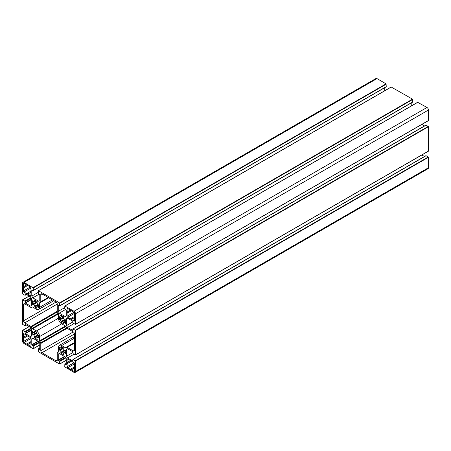 <?xml version="1.0" encoding="UTF-8"?>
<svg xmlns="http://www.w3.org/2000/svg" width="451" height="451" viewBox="0 0 451 451"><rect width="100%" height="100%" fill="white"/><g stroke="black" fill="none" stroke-linecap="round" stroke-linejoin="round"><path stroke-width="0.68" d="M36.672 307.537L36.852 308.337L34.721 307.108L34.851 306.156A3.039 1.753 60 0 1 33.853 304.425L32.85 304.622L32.551 304.301L32.602 300.772L33.853 302.271A3.039 1.753 60 0 1 34.27 301.832A3.039 1.753 60 0 1 34.851 301.691L34.31 299.876L37.264 301.584L37.388 302.001L36.723 302.768A3.039 1.753 60 0 1 37.721 304.504L38.611 304.865L38.561 307.441L37.721 306.657A3.039 1.753 60 0 1 37.303 307.092A3.039 1.753 60 0 1 36.723 307.238L36.672 307.537M38.002 304.718L34.902 306.511M36.672 302.418L33.571 304.205M34.721 331.152L36.976 332.804L32.85 335.189L32.551 331.457L33.853 332.838A3.039 1.753 60 0 1 34.27 332.398A3.039 1.753 60 0 1 34.851 332.257L34.721 331.152M33.853 334.992L33.571 334.772L36.672 332.985L36.723 333.34A3.039 1.753 60 0 1 37.721 335.07L38.307 335.11L34.902 337.077L34.851 336.722A3.039 1.753 60 0 1 33.853 334.992L36.723 333.34M38.002 335.29L34.18 337.495L38.307 335.11L38.611 337.895L37.721 337.224A3.039 1.753 60 0 1 37.303 337.658A3.039 1.753 60 0 1 36.723 337.805L37.264 339.62L34.31 337.912L34.18 337.495L34.902 337.077M66.669 347.287L65.84 347.766A0.834 0.479 60 0 1 65.423 347.727L61.669 345.562A4.578 2.644 -120 0 0 59.38 345.331A4.578 2.644 -120 0 0 58.433 347.428L58.433 351.757A0.834 0.479 60 0 1 58.264 352.141L57.429 352.62A0.834 0.479 -120 0 0 57.26 353.003L57.26 360.197A1.663 0.958 60 0 1 56.911 360.958A1.663 0.958 60 0 1 56.082 360.879L41.96 352.727A1.663 0.958 60 0 1 40.787 350.686L40.787 343.493A0.834 0.479 -120 0 0 40.613 342.912L39.784 341.469A0.834 0.479 60 0 1 39.609 340.894L39.609 336.559A4.578 2.644 -120 0 0 36.373 330.955L32.624 328.79A0.834 0.479 60 0 1 32.207 328.351L31.373 326.907A0.834 0.479 -120 0 0 30.956 326.468L24.726 322.871A1.663 0.958 60 0 1 23.548 320.836L23.548 304.532A1.663 0.958 60 0 1 23.897 303.771A1.663 0.958 60 0 1 24.726 303.85L30.956 307.452A0.834 0.479 -120 0 0 31.373 307.492L32.207 307.013A0.834 0.479 60 0 1 32.624 307.052L36.373 309.217A4.578 2.644 -120 0 0 38.662 309.442A4.578 2.644 -120 0 0 39.609 307.351L39.609 303.016A0.834 0.479 60 0 1 39.784 302.638L40.613 302.159A0.834 0.479 -120 0 0 40.787 301.775L40.787 294.582A1.663 0.958 60 0 1 41.131 293.821A1.663 0.958 60 0 1 41.96 293.9L56.082 302.052A1.663 0.958 60 0 1 57.26 304.092L57.26 311.286A0.834 0.479 -120 0 0 57.429 311.867L58.264 313.304A0.834 0.479 60 0 1 58.433 313.885L58.433 318.22A4.578 2.644 -120 0 0 61.669 323.824L65.423 325.988A0.834 0.479 60 0 1 65.84 326.428L66.669 327.871A0.834 0.479 -120 0 0 67.086 328.305L73.316 331.908A1.663 0.958 60 0 1 74.494 333.943L74.494 350.247A1.663 0.958 60 0 1 74.15 351.008A1.663 0.958 60 0 1 73.316 350.923L67.086 347.326A0.834 0.479 -120 0 0 66.669 347.287L74.494 342.771M48.437 297.637L40.613 302.159M32.207 307.007L31.373 307.492M23.373 283.645A0.834 0.479 60 0 1 23.548 283.262A0.834 0.479 60 0 1 23.959 283.307L26.733 284.908L23.373 286.847L23.373 283.645L23.959 283.307M26.733 284.908A0.626 0.361 -120 0 0 27.601 285.404L30.375 287.005A0.834 0.479 60 0 1 30.961 288.026L30.961 291.228A0.626 0.361 -120 0 0 30.961 292.225L27.601 294.17A0.626 0.361 -120 0 0 26.733 293.669L23.959 292.068A0.834 0.479 60 0 1 23.373 291.047L23.373 287.845A0.626 0.361 -120 0 0 23.373 286.847M30.961 292.225L30.961 295.428A0.834 0.479 60 0 1 30.792 295.811A0.834 0.479 60 0 1 30.375 295.771L27.601 294.17M71.309 319.404A0.626 0.361 -120 0 0 70.441 318.902L67.667 317.301A0.834 0.479 60 0 1 67.081 316.281L67.081 313.079A0.626 0.361 -120 0 0 67.081 312.081L67.081 308.879A0.834 0.479 60 0 1 67.255 308.495A0.834 0.479 60 0 1 67.667 308.54L70.441 310.141A0.626 0.361 -120 0 0 71.309 310.638L74.082 312.239A0.834 0.479 60 0 1 74.669 313.259L74.669 316.461A0.626 0.361 -120 0 0 74.669 317.459L71.309 319.404L74.082 321.005A0.834 0.479 60 0 0 74.5 321.044A0.834 0.479 60 0 0 74.669 320.667L74.082 321.005M74.669 317.459L74.669 320.667M70.441 310.141L67.081 312.081M74.669 371.134A0.834 0.479 60 0 1 74.5 371.517A0.834 0.479 60 0 1 74.082 371.472L71.309 369.871A0.626 0.361 -120 0 0 70.441 369.375L67.667 367.774A0.834 0.479 60 0 1 67.081 366.753L67.081 363.551A0.626 0.361 -120 0 0 67.081 362.553L67.081 359.346A0.834 0.479 60 0 1 67.255 358.968A0.834 0.479 60 0 1 67.667 359.007L70.441 360.608A0.626 0.361 -120 0 0 71.309 361.11L74.082 362.711A0.834 0.479 60 0 1 74.669 363.731L74.669 366.934A0.626 0.361 -120 0 0 74.669 367.931L74.669 371.134L74.082 371.472M70.441 360.608L67.081 362.553M74.669 367.931L71.309 369.871M26.733 335.375A0.626 0.361 -120 0 0 27.601 335.877L30.375 337.478A0.834 0.479 60 0 1 30.961 338.492L30.961 341.7A0.626 0.361 -120 0 0 30.961 342.698L27.601 344.637A0.626 0.361 -120 0 0 26.733 344.136L23.959 342.534A0.834 0.479 60 0 1 23.373 341.52L23.373 338.318A0.626 0.361 -120 0 0 23.373 337.314L23.373 334.112A0.834 0.479 60 0 1 23.548 333.734A0.834 0.479 60 0 1 23.959 333.774L26.733 335.375L23.373 337.314M30.961 342.698L30.961 345.9A0.834 0.479 60 0 1 30.792 346.278A0.834 0.479 60 0 1 30.375 346.238L27.601 344.637M61.37 347.242L61.189 346.436L63.45 348.087L59.735 350.235L59.436 347.45L60.327 348.121A3.039 1.753 60 0 1 60.738 347.682A3.039 1.753 60 0 1 61.325 347.541L61.979 346.892M60.327 350.275L60.039 350.055L63.14 348.268L63.191 348.623A3.039 1.753 60 0 1 64.189 350.354L64.476 350.574L61.37 352.361L61.325 352.005A3.039 1.753 60 0 1 60.327 350.275L63.191 348.623M64.476 350.574L60.654 352.778L65.192 350.156L65.491 353.888L64.189 352.507A3.039 1.753 60 0 1 63.777 352.941A3.039 1.753 60 0 1 63.191 353.088L63.738 354.903L60.778 353.195L60.654 352.778L61.37 352.361M63.326 323.621L61.189 322.392L61.325 321.439A3.039 1.753 60 0 1 60.327 319.708L59.436 319.347L59.487 316.771L60.327 317.555A3.039 1.753 60 0 1 60.738 317.115A3.039 1.753 60 0 1 61.325 316.974L60.654 315.148L63.738 316.867L63.862 317.284L63.191 318.056A3.039 1.753 60 0 1 64.189 319.787L65.192 319.59L65.491 319.906L65.44 323.435L64.189 321.941A3.039 1.753 60 0 1 63.777 322.375A3.039 1.753 60 0 1 63.191 322.521L63.501 323.519M64.476 320.001L61.37 321.794M63.14 317.701L60.039 319.488M66.258 358.686L66.258 364.645L64.843 364.132L64.758 366.838L74.02 372.391A2.08 1.201 -120 0 0 75.063 372.492A2.08 1.201 -120 0 0 75.492 371.539L75.317 360.738L72.932 359.464L72.667 360.947L67.503 357.964L66.494 356.211L66.494 349.311L67.503 348.724L72.667 351.707L73.141 353.708L75.492 354.864L75.492 330.482L72.932 328.897L72.667 330.38L67.503 327.398L66.494 325.645L66.494 318.744L67.503 318.158L72.667 321.14L73.141 323.142L75.441 324.41L75.492 313.806A2.08 1.201 -120 0 0 74.02 311.258L64.809 305.998L64.758 308.625L66.258 310.034L66.258 315.999L65.243 316.579L59.273 313.129L58.258 311.376L58.258 305.417L59.673 305.93L59.583 302.92L38.465 290.726L38.284 293.342L39.784 294.751L39.784 300.716L38.775 301.296L32.799 297.846L31.784 296.093L31.784 290.128L33.199 290.641L33.284 287.941L24.021 282.388A2.08 1.201 -120 0 0 22.978 282.287A2.08 1.201 -120 0 0 22.55 283.239L22.725 294.035L25.109 295.315L25.374 293.832L30.538 296.814L31.553 298.568L31.553 305.468L30.538 306.054L25.374 303.072L24.901 301.065L22.55 299.915L22.55 324.297L25.109 325.881L25.374 324.399L30.538 327.381L31.553 329.134L31.553 336.034L30.538 336.621L25.374 333.639L24.901 331.637L22.601 330.363L22.55 340.973A2.08 1.201 -120 0 0 24.021 343.521L33.233 348.781L33.284 346.154L31.784 344.744L31.784 338.78L32.799 338.199L38.775 341.644L39.784 343.403L39.784 349.362L38.374 348.848L38.465 351.859L59.583 364.053L59.758 361.437L58.258 360.028L58.258 354.063L59.273 353.483L65.243 356.927L66.258 358.686M59.273 353.483L58.258 354.063M32.799 338.199L31.784 338.78M385.949 86.846L386.242 86.677L386.067 83.858L376.98 78.609A2.08 1.201 -120 0 0 375.937 78.508L22.978 282.287M384.742 87.686L384.742 90.719M38.284 292.344L31.784 296.093M39.152 294.182L32.799 297.846M412.423 102.129L412.716 101.96L412.535 99.141L391.243 87.049M411.216 106.002L411.216 102.969M64.758 307.627L58.258 311.376M65.621 309.465L59.273 313.129M428.45 120.518L75.492 324.297L428.399 120.637L428.45 110.027A2.08 1.201 -120 0 0 426.979 107.479L417.716 102.332M67.503 318.158L66.494 318.744M72.848 321.975L66.494 325.645M74.003 323.643L67.503 327.398M424.476 125.936L421.848 124.42M428.45 151.085L75.492 354.864L428.399 151.203L428.45 126.703L426.099 125.141L425.8 125.31M67.503 348.724L66.494 349.311M72.848 352.541L66.494 356.211M74.003 354.21L67.503 357.964M421.848 154.986L424.476 156.503M75.063 372.492L428.022 168.713A2.08 1.201 -120 0 0 428.45 167.761L428.45 157.269L426.099 155.708L425.8 155.877M37.721 306.657L36.723 307.238M38.611 306.144L37.799 306.612M38.611 306.415L38.002 306.765M38.611 307.12L38.307 307.294M34.485 299.977L34.18 300.152M35.917 300.806L34.902 301.392M36.153 300.941L34.936 301.646M34.851 301.691L33.853 302.271M37.264 301.584L32.551 304.301M36.723 302.773L33.853 304.425M37.721 304.504L34.851 306.156M38.611 304.865L34.721 307.108M34.896 331.254L34.597 331.429M35.505 331.609L34.902 331.959M35.742 331.744L34.936 332.212M34.851 332.257L33.853 332.838M36.852 332.387L32.551 334.868M37.721 335.07L34.851 336.722M38.611 335.431L34.31 337.912M37.721 337.224L36.723 337.805M36.672 337.816L37.799 337.179M38.611 336.982L38.002 337.331M38.611 337.686L38.307 337.861M74.494 343.053L67.086 347.326M74.494 350.247L73.316 350.923M41.96 293.9L40.787 294.582M48.195 297.497L40.787 301.775M48.68 297.778L39.609 303.016M52.434 299.949L39.609 307.351M24.726 303.85L23.548 304.532M56.082 302.052L23.548 320.836M57.26 304.092L24.726 322.871M57.26 311.286L30.956 326.468M57.429 311.867L31.373 326.907M58.264 313.304L32.207 328.351M58.433 313.885L32.624 328.79M58.433 318.22L36.373 330.955M61.669 323.824L39.609 336.559M65.423 325.988L39.609 340.894M65.84 326.428L39.784 341.469M66.669 327.871L40.613 342.912M67.086 328.311L40.787 343.493M73.316 331.908L40.787 350.686M74.494 333.943L41.96 352.727M57.26 360.197L56.082 360.879M74.494 338.154L61.669 345.562M74.494 342.489L65.423 347.727M30.375 287.005L23.373 291.047M30.961 288.026L23.959 292.068M30.961 295.428L30.375 295.771M67.667 308.54L67.081 308.879M74.082 312.239L67.081 316.281M74.669 313.259L67.667 317.301M67.667 359.007L67.081 359.346M74.082 362.711L67.081 366.753M74.669 363.731L67.667 367.774M23.959 333.774L23.373 334.112M30.375 337.478L23.373 341.52M30.961 338.492L23.959 342.534M30.961 345.9L30.375 346.238M61.37 346.537L61.065 346.712M62.215 347.028L61.404 347.495M61.325 347.541L60.327 348.121M63.326 347.67L59.436 349.914M64.189 350.354L61.325 352.005M65.491 350.478L60.778 353.195M64.189 352.507L63.191 353.088M63.146 353.099L64.273 352.462M65.491 352.028L64.476 352.614M65.491 353.685L65.192 353.86M65.491 319.906L61.189 322.392M64.189 321.941L63.191 322.521M65.491 321.191L64.273 321.896M65.491 321.462L64.476 322.048M65.491 323.119L65.192 323.294M60.958 315.26L60.654 315.435M62.39 316.089L61.37 316.675M61.37 316.963L62.638 316.23L61.404 316.929M61.325 316.974L60.327 317.555M63.738 316.867L59.436 319.347M63.191 318.056L60.327 319.708M64.189 319.787L61.325 321.439M64.437 356.459L58.258 360.028M64.786 356.668L58.433 360.332M65.53 357.423L59.464 360.93M65.823 357.936L59.758 361.437M66.258 360.197L59.758 363.951L66.258 360.197M39.784 348.172L38.577 348.871M37.963 341.176L31.784 344.744M38.318 341.384L31.965 345.049M39.057 342.14L32.991 345.646M39.355 342.653L33.284 346.154M39.784 344.914L33.284 348.668L39.784 344.914M29.225 326.625L22.725 330.38M30.972 328.131L24.901 331.637M31.266 328.638L25.2 332.145M31.553 329.664L25.2 333.334M31.553 330.07L25.374 333.639M26.4 324.996L25.2 325.69M29.225 296.059L22.725 299.814M30.972 297.564L24.901 301.065M31.266 298.072L25.2 301.578M31.553 299.098L25.2 302.768M31.553 299.503L25.374 303.072M26.4 294.43L25.2 295.123M376.98 78.609L24.021 282.388M386.067 83.858L33.109 287.637M386.242 84.162L33.284 287.941M386.242 86.677L33.284 290.455M391.417 86.947L38.465 290.726M412.535 99.141L59.583 302.92M412.716 99.445L59.758 303.224M412.716 101.96L59.758 305.739M417.891 102.23L64.933 306.009M426.979 107.479L74.02 311.258M428.45 110.027L75.492 313.806M426.099 125.141L73.141 328.914M428.275 126.398L75.317 330.171M428.45 126.703L75.492 330.482M426.099 155.708L73.141 359.486M428.275 156.965L75.317 360.738M428.45 157.269L75.492 361.048M428.45 167.761L75.492 371.539M66.258 363.455L65.051 364.154M38.611 306.128L36.672 307.249M33.819 302.305L34.902 301.68M33.819 332.872L34.902 332.246M36.672 332.985L33.571 334.772M53.776 300.721L38.662 309.442M74.494 336.609L59.38 345.331M27.477 285.596L23.599 287.834M30.961 291.109L26.857 293.477M74.669 316.343L70.565 318.716M67.306 313.067L71.19 310.829M74.669 366.815L70.565 369.183M67.306 363.54L71.19 361.296M23.599 338.306L27.477 336.063M30.961 341.576L26.857 343.95M60.287 348.155L61.37 347.529M63.14 348.268L60.039 350.055M65.491 321.174L63.146 322.533M62.638 316.23L60.287 317.589M66.258 360.281L59.707 364.064M39.784 348.031L38.374 348.848M39.784 344.998L33.233 348.781M29.152 326.58L22.601 330.363M26.524 325.064L25.109 325.881M29.152 296.014L22.601 299.797M26.524 294.497L25.109 295.315M386.157 86.868L33.199 290.641M391.293 86.936L38.335 290.715M412.626 102.151L59.673 305.93M417.767 102.219L64.809 305.998M428.399 120.637L75.441 324.41M425.891 125.119L72.932 328.897M428.399 151.203L75.441 354.976M425.891 155.685L72.932 359.464M66.258 363.314L64.843 364.132"/></g></svg>
